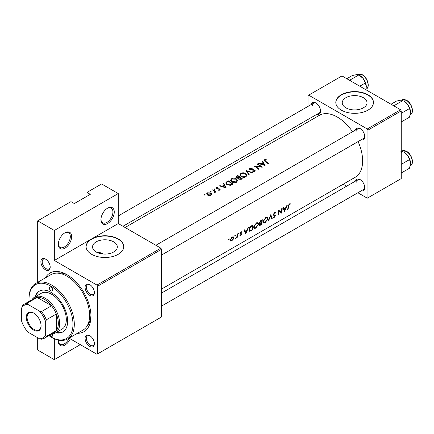 <?xml version="1.0" encoding="UTF-8"?>
<svg xmlns="http://www.w3.org/2000/svg" width="434" height="434" viewBox="0 0 434 434"><rect width="100%" height="100%" fill="white"/><g stroke="black" fill="none" stroke-linecap="round" stroke-linejoin="round"><path stroke-width="0.65" d="M100.938 219.707A9.418 5.436 -60 0 1 107.599 208.174A9.418 5.436 -60 0 1 114.256 212.02A9.418 5.436 -60 0 1 107.599 223.553A9.418 5.436 -60 0 1 100.938 219.707M100.948 219.306A8.474 4.893 120 0 0 102.695 222.821A8.474 4.893 120 0 0 109.227 220.548A8.474 4.893 120 0 0 112.927 212.02A8.474 4.893 120 0 0 111.169 208.141A8.474 4.893 120 0 0 107.258 208.38M58.324 244.309A9.418 5.436 -60 0 1 64.981 232.776A9.418 5.436 -60 0 1 71.643 236.622A9.418 5.436 -60 0 1 64.981 248.156A9.418 5.436 -60 0 1 58.324 244.309M58.33 243.913A8.474 4.893 120 0 0 60.076 247.423A8.474 4.893 120 0 0 66.608 245.15A8.474 4.893 120 0 0 70.308 236.622A8.474 4.893 120 0 0 68.556 232.743A8.474 4.893 120 0 0 64.639 232.987M70.308 338.883A9.418 5.436 -60 0 1 62.876 345.855A9.418 5.436 -60 0 1 58.324 341.189A9.418 5.436 -60 0 1 58.389 340.05M363.399 107.822A12.391 7.156 0 0 0 367.028 102.76A12.391 7.156 0 0 0 359.379 96.153A12.391 7.156 0 0 0 345.871 97.704A12.391 7.156 0 0 0 342.242 102.76A12.391 7.156 0 0 0 349.891 109.373A12.391 7.156 0 0 0 363.399 107.822M367.951 110.144A18.836 10.872 0 0 0 373.468 102.457A18.836 10.872 0 0 0 361.842 92.409A18.836 10.872 0 0 0 341.319 94.764A18.836 10.872 0 0 0 335.802 102.457A18.836 10.872 0 0 0 347.428 112.498A18.836 10.872 0 0 0 367.951 110.144M373.468 102.608A18.836 10.872 0 0 0 361.717 92.686A18.836 10.872 0 0 0 341.319 95.073A18.836 10.872 0 0 0 335.802 102.608M103.536 254.036A31.074 17.94 -120 0 0 97.151 252.04L96.701 252.273M113.697 251.986A12.391 7.156 0 0 0 117.326 246.924A12.391 7.156 0 0 0 109.677 240.317A12.391 7.156 0 0 0 96.169 241.868A12.391 7.156 0 0 0 92.54 246.924A12.391 7.156 0 0 0 100.189 253.537A12.391 7.156 0 0 0 113.697 251.986M69.033 338.146L96.945 354.263L97.607 353.878L97.607 286.218L96.945 285.062L160.868 248.156L118.249 223.553L91.617 238.928A18.836 10.872 0 0 0 86.1 246.62A18.836 10.872 0 0 0 97.726 256.662A18.836 10.872 0 0 0 118.249 254.308A18.836 10.872 0 0 0 123.766 246.62A18.836 10.872 0 0 0 112.14 236.573A18.836 10.872 0 0 0 91.617 238.928L54.326 260.46L54.326 230.47L37.682 220.863L70.975 201.636L74.306 203.562L90.283 194.334L86.957 192.414L86.957 196.255M123.766 246.772A18.836 10.872 0 0 0 112.015 236.85A18.836 10.872 0 0 0 91.617 239.237A18.836 10.872 0 0 0 86.1 246.772M40.877 261.767A6.591 3.808 60 0 1 45.537 259.076A6.591 3.808 60 0 1 50.198 267.149A6.591 3.808 60 0 1 45.537 269.839A6.591 3.808 60 0 1 40.877 261.767M45.885 259.288A5.647 3.26 -120 0 0 43.378 259.179A5.647 3.26 -120 0 0 42.206 261.767A5.647 3.26 -120 0 0 44.675 267.452A5.647 3.26 -120 0 0 49.031 268.966A5.647 3.26 -120 0 0 50.187 266.742M85.091 287.292A6.591 3.808 60 0 1 89.751 284.601A6.591 3.808 60 0 1 94.411 292.673A6.591 3.808 60 0 1 89.751 295.364A6.591 3.808 60 0 1 85.091 287.292M90.098 284.818A5.647 3.26 -120 0 0 87.592 284.704A5.647 3.26 -120 0 0 86.42 287.292A5.647 3.26 -120 0 0 88.889 292.977A5.647 3.26 -120 0 0 93.245 294.491A5.647 3.26 -120 0 0 94.4 292.266M85.091 338.346A6.591 3.808 60 0 1 89.751 335.656A6.591 3.808 60 0 1 94.411 343.728A6.591 3.808 60 0 1 89.751 346.419A6.591 3.808 60 0 1 85.091 338.346M90.098 335.867A5.647 3.26 -120 0 0 87.592 335.759A5.647 3.26 -120 0 0 86.42 338.346A5.647 3.26 -120 0 0 88.889 344.032A5.647 3.26 -120 0 0 93.245 345.545A5.647 3.26 -120 0 0 94.4 343.321M355.571 181.043A6.591 3.808 60 0 1 360.095 179.573A6.591 3.808 60 0 1 364.755 187.645A6.591 3.808 60 0 1 361.224 190.83M360.442 179.79A5.647 3.26 -120 0 0 357.936 179.676A5.647 3.26 -120 0 0 356.764 182.264M355.571 129.988A6.591 3.808 60 0 1 360.095 128.518A6.591 3.808 60 0 1 364.755 136.591A6.591 3.808 60 0 1 361.224 139.775M360.442 128.735A5.647 3.26 -120 0 0 357.936 128.627A5.647 3.26 -120 0 0 356.764 131.209M311.357 104.464A6.591 3.808 60 0 1 315.881 102.994A6.591 3.808 60 0 1 320.542 111.066A6.591 3.808 60 0 1 317.01 114.25M316.229 103.205A5.647 3.26 -120 0 0 313.722 103.097A5.647 3.26 -120 0 0 312.551 105.684M45.402 277.852A33.901 19.573 60 0 1 66.977 274.684A33.901 19.573 60 0 1 90.95 316.202A33.901 19.573 60 0 1 77.415 333.307M68.002 275.297A31.074 17.94 -120 0 0 56.398 273.143M284.514 211.483L287.346 205.114L286.885 205.374L286.093 207.463L283.982 208.683L283.375 207.403L282.919 207.664L284.514 211.483M272.997 217.515L274.076 217.618L275.444 215.823L275.297 215.221L273.854 214.646L273.724 214.239L274.679 212.823L275.661 213.105L276.067 212.611L275.671 212.177L274.695 212.28L273.306 214.472L273.686 215.291L274.809 215.622L275.02 216.083L274.223 217.098L273.425 216.995L273.203 217.711M274.592 212.345L275.661 213.105M273.317 214.363L274.017 214.77L273.317 214.342M274.841 215.638L273.322 214.759L275.02 216.083M265.098 222.799L267.935 218.79L267.371 217.304L265.646 217.505L263.031 221.644L263.465 223.087L265.098 222.799L264.669 222.555M255.778 228.181L258.615 224.172L258.051 222.685L256.326 222.886L253.711 227.025L254.145 228.468L255.778 228.181L255.344 227.937M234.995 236.129L235.402 235.467L235.027 235.25L234.626 235.917L234.995 236.129M235.402 235.467L235.027 235.25L235.402 235.467M228.962 239.611L229.369 238.95L228.995 238.733L228.593 239.4L228.962 239.611M229.369 238.95L228.995 238.733L229.369 238.95M237.186 237.631A35.783 20.658 -120 0 0 237.506 233.888L237.089 234.127A35.783 20.658 60 0 1 237.029 235.418L236.845 236.747L235.581 238.505L236.845 237.338A35.783 20.658 60 0 1 236.769 237.875L237.186 237.631L236.834 237.431M239.818 235.7L240.615 235.711L241.608 234.257L241.516 233.78L240.393 233.221L241.022 232.255L241.684 232.271L241.977 231.756L241.016 231.794L239.975 233.481L240.094 233.975L241.19 234.517L239.899 235.749M240.68 235.266L240.23 235.282M240.094 233.975L241.109 234.246M241.288 233.649L240.517 233.535M288.04 209.448A35.783 20.658 -120 0 0 288.507 206.139L289.234 204.425L290.113 204.371L290.379 203.828L289.272 203.866L288.095 206.329A35.783 20.658 60 0 1 287.623 209.687L288.04 209.448L287.709 209.253M245.671 233.91L248.503 227.535L248.047 227.801L247.255 229.89L245.139 231.105L244.532 229.83L244.082 230.091L245.671 233.91M238.7 233.991L239.107 233.329L238.733 233.112L238.331 233.774L238.7 233.991M239.107 233.329L238.733 233.112L239.107 233.329M230.497 241.006L231.707 240.854L233.091 239.503L233.698 237.924L233.253 236.812L232.038 236.975L230.172 239.959L230.557 241.038M252.924 224.986L251.481 225.821C250.006 226.716 249.159 228.013 248.937 229.722L249.317 231.208L249.979 231.268L252.366 230.042A35.783 20.658 -120 0 0 252.924 224.986M261.686 224.66A35.783 20.658 -120 0 0 262.244 219.604L260.986 220.331L259.429 222.675L260.205 223.467L259.516 224.834L259.695 225.496L261.686 224.66L261.306 224.443M259.689 223.434L260.205 223.467L259.44 223.022M272.205 218.59L270.789 214.667L268.201 220.901L268.651 220.646L270.718 215.801L271.755 218.85L272.205 218.59L271.581 218.231M282.203 208.081L281.785 208.32A35.783 20.658 60 0 1 281.422 212.334L278.617 210.148A35.783 20.658 60 0 1 278.058 215.21L278.482 214.966A35.783 20.658 -120 0 0 278.991 211.027L281.644 213.137A35.783 20.658 -120 0 0 282.203 208.081M161.535 289.093L355.213 177.273A35.783 20.658 -120 0 0 362.629 160.889A35.783 20.658 -120 0 0 358.093 141.582M352.549 131.735A35.783 20.658 -120 0 0 319.429 115.292L125.084 227.497M265.103 165.566L262.716 160.916L262.261 161.182L263.042 162.549L260.932 163.77L258.751 163.206L258.295 163.472L265.103 165.566M254.476 170.388L254.384 171.256L252.876 171.305L252.783 171.75L254.812 171.674L255.322 170.915L254.877 170.133L253.906 169.743L250.299 169.477L249.995 169.01L250.423 168.441L252.225 168.349L252.382 167.969L249.946 168.148L249.376 168.94L249.876 169.716L254.476 170.388L254.709 171.728M245.834 176.86L246.832 175.303L245.785 173.551C244.158 172.618 242.53 172.558 240.897 173.372L239.877 174.81L240.908 176.399C242.541 177.446 244.179 177.604 245.834 176.86M236.514 182.242L237.512 180.685L236.459 178.933C234.837 178 233.21 177.94 231.572 178.754L230.557 180.191L231.582 181.781C233.215 182.828 234.859 182.985 236.514 182.242M226.266 187.987L223.873 183.343L223.418 183.604L224.199 184.976L222.089 186.191L219.908 185.633L219.452 185.893L226.266 187.987M214.819 189.43L214.819 188.958L214.043 188.947L214.043 189.408L214.819 189.43L214.819 188.958L214.819 189.43M214.043 188.947L214.043 189.408L214.043 188.947M211.114 191.568L211.114 191.101L210.338 191.085L210.338 191.546L211.114 191.568L211.114 191.101L211.114 191.568M210.338 191.085L210.338 191.546L210.338 191.085M205.081 195.056L205.081 194.584L204.3 194.568L204.3 195.034L205.081 195.056L205.081 194.584L205.081 195.056M204.3 194.568L204.3 195.034L204.3 194.568M210.875 195.229L211.608 194.058L210.864 192.924L207.349 192.81L206.606 193.819L207.338 194.958L209.02 195.555L210.875 195.229M216.284 192.029A35.783 20.658 -120 0 0 212.877 189.691L212.459 189.929A35.783 20.658 60 0 1 213.604 190.656L214.7 191.502L214.613 192.913L215.096 192.794L215.362 191.893A35.783 20.658 60 0 1 215.866 192.267L216.284 192.029M214.971 192.056L214.754 192.902M218.427 190.222L219.783 190.087L220.147 189.56L219.75 188.92L216.712 188.568L216.767 187.873L217.797 187.71L217.759 187.352L216.327 187.629L215.899 188.21L216.311 188.823L219.349 189.175L219.365 189.767L218.421 189.842L218.427 190.222M219.349 189.175L219.365 190.228M216.712 189.012L216.767 187.873M228.295 180.788L226.852 181.624L225.68 182.958L226.743 184.493L230.367 185.383L232.955 184.124A35.783 20.658 -120 0 0 228.295 180.788L228.295 181.363M238.282 178.651L238.282 178.152L238.733 179.199L241.369 179.269L242.281 178.743A35.783 20.658 -120 0 0 237.615 175.407L235.657 177.023L236.194 177.837L238.233 178.401M252.794 172.672L246.105 170.508L248.791 174.983L249.241 174.723L247.12 171.115L252.349 172.927L252.794 172.672M257.579 163.884L257.156 164.123A35.783 20.658 60 0 1 260.818 166.656L253.993 165.956A35.783 20.658 60 0 1 258.653 169.287L259.071 169.048A35.783 20.658 -120 0 0 255.404 166.336L262.239 167.22A35.783 20.658 -120 0 0 257.579 163.884L257.579 164.383M268.63 163.526A35.783 20.658 -120 0 0 265.532 161.198L264.973 160.043L266.292 159.788L266.183 159.414L264.518 159.734L264.046 160.352L265.065 161.405A35.783 20.658 60 0 1 268.212 163.77L268.63 163.526M264.729 161.171L264.973 160.043M80.295 344.65L54.326 359.645L37.682 350.032L37.682 337.733M37.682 282.306L37.682 220.863M357.887 192.756L367.289 198.181L401.244 178.575L401.244 110.914L367.951 130.135L367.289 128.979L400.582 109.759L341.987 75.928L308.026 95.534L308.026 106.39M367.289 128.979L308.688 95.149M308.026 121.878L308.026 119.437M346.587 186.229L343.142 184.238M367.951 197.796L367.951 130.135M400.582 109.759L401.244 110.914M161.535 306.116L363.589 189.463A5.647 3.26 -120 0 0 364.744 187.238M122.968 226.277L319.375 112.883A5.647 3.26 -120 0 0 320.531 110.659M161.535 255.067L363.589 138.408A5.647 3.26 -120 0 0 364.744 136.184M96.945 285.062L54.326 260.46M86.957 192.414L101.605 183.956L118.249 193.564L118.249 223.553M97.607 353.878L161.535 316.972L161.535 249.311L97.607 286.218M54.326 359.645L54.326 338.704M160.868 248.156L161.535 249.311M86.995 326.135A31.074 17.94 -120 0 0 90.928 315.013M54.326 230.47L118.249 193.564M58.33 340.793A8.474 4.893 120 0 0 60.076 344.303A8.474 4.893 120 0 0 69.169 338.227M207.349 193.423L207.349 192.81M210.864 193.58L210.864 192.924M210.457 194.915L207.756 194.714L207.192 193.862L207.767 193.07L210.447 193.163L211.011 194.069L210.457 195.425M207.756 195.202L207.756 194.714M212.877 190.19L212.877 189.691M216.327 188.833L216.327 187.629M217.759 187.71L217.759 187.352M217.152 189.099L217.152 188.714M218.02 189.061L218.02 188.654M219.072 189.05L219.072 188.638M219.75 190.103L219.75 188.92M219.908 186.002L219.908 185.633M222.089 186.587L222.089 186.191M224.199 185.578L224.199 184.976M223.873 184.39L223.873 183.343M225.387 187.238L222.788 186.398L224.454 185.432L225.387 187.662M222.788 186.794L222.788 186.398M228.355 181.325A35.783 20.658 60 0 1 232.06 183.978L230.166 184.889L227.161 184.255L226.353 183.094L226.608 182.481L228.355 181.325M232.06 184.64L232.06 183.978M230.166 185.421L230.166 184.889M227.161 184.77L227.161 184.255M236.459 179.546L236.459 178.933M231.572 179.41L231.572 178.754M236.015 181.862L232 181.537L231.181 180.273L232.071 179.036L236.047 179.177L236.866 180.539L236.015 182.475M232 182.047L232 181.537M237.615 175.976L237.615 175.407M236.356 176.871L236.356 176.133M241.38 178.596L239.145 178.954L238.836 178.428L239.888 177.446A35.783 20.658 60 0 1 241.38 178.596L241.38 179.258M240.816 179.535L240.816 178.922M239.145 179.448L239.145 178.954M239.411 177.105L238.206 177.728L236.611 177.598L236.297 177.094L237.675 175.944A35.783 20.658 60 0 1 239.411 177.105L239.411 177.728M238.206 178.162L238.206 177.728M236.611 178.059L236.611 177.598M245.785 174.164L245.785 173.551M240.897 174.029L240.897 173.372M245.335 176.475L241.326 176.155L240.501 174.891L241.391 173.654L245.367 173.795L246.192 175.157L245.335 177.094M241.326 176.665L241.326 176.155M247.12 172.081L247.12 171.115M249.946 169.754L249.946 168.148M250.299 169.922L250.299 169.477M250.923 170.074L250.923 169.689M253.906 170.15L253.906 169.743M254.877 171.636L254.877 170.133M252.876 171.766L252.876 171.305M254.384 171.842L254.384 171.256M255.404 166.857L255.404 166.336M260.818 167.036L260.818 166.656M258.751 163.58L258.751 163.206M260.932 164.161L260.932 163.77M263.042 163.151L263.042 162.549M262.716 161.963L262.716 160.916M264.23 164.811L261.631 163.971L263.297 163.01L264.23 165.24M261.631 164.367L261.631 163.971M264.518 161.014L264.518 159.734M266.183 159.793L266.183 159.414M289.25 203.877L290.113 204.371M289.028 204.029L289.532 204.322M288.838 204.197L289.234 204.425M244.353 230.655L245.139 231.105M245.883 232.944L245.313 231.506L246.979 230.546L245.883 232.944L245.177 232.532M244.548 231.062L245.313 231.506M246.55 230.297L246.979 230.546M240.04 235.374L240.615 235.711M239.975 233.59L241.016 234.197M240.669 232.049L241.022 232.255M240.062 233.025L240.393 233.221M239.991 233.324L241.608 234.257M231.262 240.599L231.707 240.854M233.221 237.648L233.698 237.924M231.772 240.409L230.883 240.528L230.595 239.714L232.027 237.452L232.96 237.327L233.28 238.163L231.772 240.409M230.248 239.514L230.595 239.714M231.653 237.235L232.027 237.452M251.986 229.825L252.366 230.042M248.97 230.682L249.979 231.268M252.49 225.767A35.783 20.658 60 0 1 252.046 229.792L249.669 230.644L249.355 229.483L250.613 226.982L252.49 225.767L252.029 225.501M249.002 229.277L249.355 229.483M250.244 226.765L250.613 226.982M258.192 223.933L258.615 224.172M255.854 227.704L254.481 227.926L254.129 226.787L256.326 223.418L257.763 223.25L258.192 224.416L255.854 227.704M253.781 226.586L254.129 226.787M255.897 223.174L256.326 223.418M261.366 224.411L259.939 224.584L261.615 222.826A35.783 20.658 60 0 1 261.366 224.411M259.548 224.682L260.02 224.953L259.63 224.411M260.905 222.74L261.333 222.989M261.192 222.582L261.615 222.826M261.669 222.306L260.53 222.913L259.847 222.436L261.81 220.385A35.783 20.658 60 0 1 261.669 222.306M260.53 222.913L259.505 222.241M260.763 220.472L261.214 220.732M261.349 220.119L261.81 220.385M267.512 218.552L267.935 218.79M265.179 222.322L263.807 222.544L263.449 221.405L265.651 218.036L267.084 217.868L267.518 219.034L265.179 222.322M263.102 221.204L263.449 221.405M265.217 217.787L265.651 218.036M270.42 215.627L270.718 215.801M275.178 212.096L276.067 212.611M274.277 212.589L274.679 212.823M273.382 214.038L273.724 214.239M273.306 214.586L275.444 215.823M273.29 217.163L274.076 217.618M273.398 214.998L274.25 215.486M281.21 212.888L281.644 213.137M278.595 210.799L278.991 211.027M278.145 214.776L278.482 214.966M278.606 210.593L281.422 212.334M283.196 208.228L283.982 208.683M284.726 210.517L284.156 209.079L285.822 208.119L284.726 210.517L284.02 210.11M283.386 208.635L284.156 209.079M285.388 207.87L285.822 208.119M49.888 335.064A2.354 1.362 -120 0 0 51 336.193A2.354 1.362 -120 0 0 52.178 336.312A2.354 1.362 -120 0 0 52.346 333.925M51 290.829A2.354 1.362 -120 0 0 52.178 290.948A2.354 1.362 -120 0 0 52.536 289.06A2.354 1.362 -120 0 0 51 286.983A2.354 1.362 -120 0 0 49.823 286.869A2.354 1.362 -120 0 0 49.46 288.756A2.354 1.362 -120 0 0 51 290.829M55.764 332.759A23.544 13.59 -120 0 0 62.767 331.977A23.544 13.59 -120 0 0 66.38 313.115A23.544 13.59 -120 0 0 51 292.37A23.544 13.59 -120 0 0 39.228 291.203A23.544 13.59 -120 0 0 35.051 296.878M56.431 332.373A23.544 13.59 -120 0 0 63.098 331.777M48.901 335.634A31.074 17.94 -120 0 0 51 336.963A31.074 17.94 -120 0 0 72.972 324.274A31.074 17.94 -120 0 0 51 286.218A31.074 17.94 -120 0 0 29.024 298.901A31.074 17.94 -120 0 0 29.127 301.38M51.662 337.348L51 336.963L51.662 337.348A32.018 18.483 60 0 0 67.671 338.932L82.986 330.09A32.018 18.483 -120 0 0 87.896 304.435A32.018 18.483 -120 0 0 66.977 276.219A32.018 18.483 -120 0 0 50.973 274.635L35.653 283.478A32.018 18.483 60 0 1 51.662 285.062A32.018 18.483 60 0 1 72.581 313.277A32.018 18.483 60 0 1 67.671 338.932M29.024 298.901L29.024 298.136A32.018 18.483 60 0 1 35.653 283.478M32.029 299.704A20.718 11.962 60 0 1 34.649 297.106L41.306 293.265A20.718 11.962 60 0 1 51.662 294.29A20.718 11.962 60 0 1 65.198 312.545A20.718 11.962 60 0 1 62.024 329.146L55.362 332.992A20.718 11.962 60 0 1 51.803 333.958M39.565 291.019A23.544 13.59 -120 0 0 35.713 296.493M350.439 80.811L350.178 79.932L349.31 80.16M359.77 86.198L365.309 83.002L366.312 86.746L365.889 89.73M350.178 79.932L358.826 74.941L363.068 78.391L365.309 83.002M346.809 78.717L352.343 75.516L356.591 74.648L358.826 74.941M366.312 86.746A9.168 5.295 -120 0 0 363.068 78.391A9.168 5.295 -120 0 0 359.45 75.31M410.526 163.325A9.168 5.295 60 0 0 407.282 154.971A9.168 5.295 -120 0 0 404.043 152.101L407.282 154.971L409.522 159.582L410.526 163.325L409.522 168.224L401.244 173.003M401.244 164.361L409.522 159.582M401.244 152.556L403.04 151.52L400.804 151.233M410.526 112.27A9.168 5.295 60 0 0 407.282 103.916A9.168 5.295 -120 0 0 404.043 101.046L407.282 103.916L409.522 108.527L410.526 112.27L409.522 117.169L401.244 121.949M401.244 113.307L409.522 108.527M394.652 106.335L394.392 105.457L403.04 100.466L400.804 100.178L396.557 101.046L391.023 104.241M394.392 105.457L393.524 105.684M33.684 313.05L33.684 313.05A10.454 6.033 60 0 1 41.078 325.853A10.454 6.033 60 0 1 33.684 330.117A10.454 6.033 60 0 1 26.295 317.319A10.454 6.033 60 0 1 33.684 313.05M33.89 313.169A9.89 5.707 -120 0 0 29.143 312.789A9.89 5.707 -120 0 0 27.624 320.715A9.89 5.707 -120 0 0 34.085 329.428A9.89 5.707 -120 0 0 39.027 329.916A9.89 5.707 -120 0 0 41.073 325.614M45.673 335.205L46.335 336.437A19.774 11.42 60 0 1 44.241 338.325L54.228 332.558A19.774 11.42 -120 0 0 56.328 330.67L56.328 314.037A19.774 11.42 -120 0 0 51.543 305.753A19.774 11.42 -120 0 0 44.339 299.286A19.774 11.42 -120 0 0 37.14 297.436A19.774 11.42 -120 0 0 34.454 298.31L24.461 304.071A19.774 11.42 60 0 1 27.147 303.203L27.879 304.391A18.836 10.872 -120 0 0 21.7 307.961L21.7 321.366A18.836 10.872 -120 0 0 27.879 332.075L39.489 338.775A18.836 10.872 -120 0 0 45.673 335.205L45.673 321.8A18.836 10.872 -120 0 0 39.489 311.097L27.879 304.391M34.649 297.106A20.718 11.962 60 0 1 45.006 298.131A20.718 11.962 60 0 1 58.541 316.391A20.718 11.962 60 0 1 55.362 332.992M39.489 311.097L41.555 311.52L51.543 305.753L37.14 297.436L27.147 303.203M46.335 336.437L56.328 330.67A19.774 11.42 -120 0 0 56.328 314.037L46.335 319.804L45.673 321.8M21.7 307.961L22.367 305.965A19.774 11.42 60 0 1 24.461 304.071M44.241 338.325A19.774 11.42 60 0 1 41.555 339.198L39.489 338.775M41.555 311.52A19.774 11.42 60 0 1 46.335 319.804M226.852 182.258L226.852 181.624M231.734 184.824L231.734 184.168M239.134 177.924L239.134 177.262M252.507 170.123L252.507 169.721M265.532 161.725L265.532 161.198M288.133 205.922L288.507 206.139M239.997 233.758L240.664 234.148M251.026 230.356L251.422 230.59M251.492 225.81L251.953 226.076M260.362 224.948L260.78 225.186M362.092 74.773A8.474 4.893 -120 0 0 357.855 74.355L362.374 74.746C367.5 77.431 370.365 87.104 366.329 89.035A8.474 4.893 -120 0 0 367.631 82.243A8.474 4.893 -120 0 0 362.092 74.773M402.068 150.934L406.587 151.33C411.714 154.016 414.579 163.683 410.542 165.614A8.474 4.893 -120 0 0 411.844 158.822A8.474 4.893 -120 0 0 406.305 151.357A8.474 4.893 -120 0 0 402.068 150.934L401.618 151.2M402.068 99.88L406.587 100.276C411.714 102.961 414.579 112.634 410.542 114.56A8.474 4.893 -120 0 0 411.844 107.768A8.474 4.893 -120 0 0 406.305 100.303A8.474 4.893 -120 0 0 402.068 99.88L401.618 100.145M207.192 193.862L207.192 194.85M211.011 194.069L211.011 195.148M214.966 192.094L214.966 192.848M219.544 189.501L219.544 190.19M216.501 188.242L216.501 188.926M226.353 183.094L226.353 184.184M231.181 180.273L231.181 181.45M236.866 180.539L236.866 181.992M238.836 178.428L238.836 179.275M236.297 177.094L236.297 177.902M240.501 174.891L240.501 176.068M246.192 175.157L246.192 176.611M249.995 169.01L249.995 169.786M241.071 234.219L239.975 233.584M230.883 240.528L230.166 240.116M232.96 237.327L232.201 236.888M249.653 230.633L248.91 230.204M254.465 227.915L253.689 227.465M257.763 223.25L256.76 222.675M260.031 222.919L259.44 222.577M263.791 222.533L263.009 222.083M267.084 217.868L266.085 217.293M357.936 128.627L155.882 245.281M357.855 74.355L357.404 74.615M366.329 89.035L366.014 89.22M161.535 293.069L357.936 179.676M410.542 165.614L410.228 165.799M118.249 215.953L313.722 103.097M410.542 114.56L410.228 114.744"/></g></svg>
